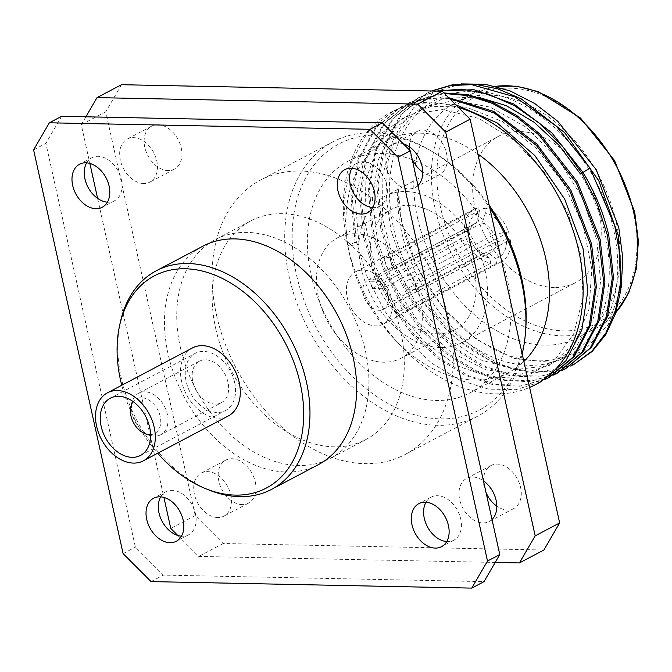 <?xml version="1.0" encoding="UTF-8"?>
<svg xmlns="http://www.w3.org/2000/svg" width="672" height="672" viewBox="0 0 672 672"><rect width="100%" height="100%" fill="white"/><g stroke="black" fill="none" stroke-linecap="round" stroke-linejoin="round"><path stroke-width="0.5" stroke-dasharray="3.36 2.52" d="M121.498 84.706L105.739 111.787L195.25 515.533L223.213 543.505L543.892 550.015M409.399 146.849A24.318 17.111 62.2 0 1 416.959 131.544A24.318 17.111 62.2 0 1 423.226 130.108A24.318 17.111 62.2 0 1 445.284 149.176A24.318 17.111 62.2 0 1 439.673 174.552A24.318 17.111 62.2 0 1 433.398 175.988A24.318 17.111 62.2 0 1 422.772 172.166M412.012 158.584A24.318 17.111 62.2 0 1 409.643 150.15M242.164 504.613A24.318 17.111 62.2 0 1 220.105 485.545A24.318 17.111 62.2 0 1 225.716 460.16A24.318 17.111 62.2 0 1 231.991 458.732A24.318 17.111 62.2 0 1 254.041 477.792A24.318 17.111 62.2 0 1 248.43 503.177A24.318 17.111 62.2 0 1 242.164 504.613M168.109 170.604A24.318 17.111 62.2 0 1 146.059 151.536A24.318 17.111 62.2 0 1 151.67 126.151A24.318 17.111 62.2 0 1 157.945 124.723A24.318 17.111 62.2 0 1 179.995 143.783A24.318 17.111 62.2 0 1 174.384 169.168A24.318 17.111 62.2 0 1 168.109 170.604M486.058 492.593A24.318 17.111 62.2 0 1 491.005 465.553A24.318 17.111 62.2 0 1 497.28 464.117A24.318 17.111 62.2 0 1 519.33 483.185A24.318 17.111 62.2 0 1 513.719 508.561A24.318 17.111 62.2 0 1 507.444 509.998A24.318 17.111 62.2 0 1 496.818 506.176M216.51 315A155.089 109.091 -117.8 0 0 405.115 454.499A155.089 109.091 -117.8 0 0 448.879 319.721A155.089 109.091 -117.8 0 0 260.274 180.214A155.089 109.091 -117.8 0 0 216.51 315M492.022 519.481A24.318 17.111 62.2 0 1 489.258 521.48A24.318 17.111 62.2 0 1 482.992 522.917A24.318 17.111 62.2 0 1 460.933 503.849A24.318 17.111 62.2 0 1 466.544 478.464A24.318 17.111 62.2 0 1 472.819 477.036A24.318 17.111 62.2 0 1 483.462 480.866M177.803 535.466L198.752 556.424L495.197 562.439M85.873 116.802L81.278 124.698L89.863 163.439M97.608 198.383L163.909 497.448M417.976 185.472A24.318 17.111 62.2 0 1 415.212 187.471A24.318 17.111 62.2 0 1 408.937 188.908A24.318 17.111 62.2 0 1 386.887 169.84A24.318 17.111 62.2 0 1 392.498 144.455A24.318 17.111 62.2 0 1 398.765 143.027A24.318 17.111 62.2 0 1 403.267 143.774M217.703 517.524A24.318 17.111 62.2 0 1 195.644 498.464A24.318 17.111 62.2 0 1 201.256 473.08A24.318 17.111 62.2 0 1 207.53 471.643A24.318 17.111 62.2 0 1 229.58 490.711A24.318 17.111 62.2 0 1 223.969 516.096A24.318 17.111 62.2 0 1 217.703 517.524M143.657 183.515A24.318 17.111 62.2 0 1 121.598 164.455A24.318 17.111 62.2 0 1 127.21 139.07A24.318 17.111 62.2 0 1 133.484 137.634A24.318 17.111 62.2 0 1 155.534 156.702A24.318 17.111 62.2 0 1 149.923 182.087A24.318 17.111 62.2 0 1 143.657 183.515M215.678 328.398A123.556 86.906 -117.8 0 0 365.929 439.53A123.556 86.906 -117.8 0 0 400.798 332.153A123.556 86.906 -117.8 0 0 250.538 221.021A123.556 86.906 -117.8 0 0 215.678 328.398M223.213 543.505L198.752 556.424M195.25 515.533L170.789 528.452M105.739 111.787L81.278 124.698M180.281 347.088A123.556 86.906 -117.8 0 0 330.532 458.228A123.556 86.906 -117.8 0 0 365.392 350.843A123.556 86.906 62.2 0 0 215.141 239.711A123.556 86.906 62.2 0 0 180.281 347.088M61.639 116.306L45.881 143.396L135.391 547.142L163.355 575.114L484.033 581.624M372.7 207.556A24.318 17.111 -117.8 0 0 379.814 206.161A24.318 17.111 -117.8 0 0 386.677 185.027A24.318 17.111 -117.8 0 0 357.101 163.145A24.318 17.111 -117.8 0 0 351.935 168.244M107.411 202.171A24.318 17.111 -117.8 0 0 114.526 200.777A24.318 17.111 -117.8 0 0 121.388 179.642A24.318 17.111 -117.8 0 0 91.812 157.76A24.318 17.111 -117.8 0 0 86.646 162.851M181.457 536.18A24.318 17.111 -117.8 0 0 188.572 534.786A24.318 17.111 -117.8 0 0 195.434 513.652A24.318 17.111 -117.8 0 0 165.858 491.77A24.318 17.111 -117.8 0 0 160.7 496.86M446.746 541.565A24.318 17.111 -117.8 0 0 453.86 540.17A24.318 17.111 -117.8 0 0 460.723 519.036A24.318 17.111 -117.8 0 0 431.147 497.154A24.318 17.111 -117.8 0 0 425.981 502.253M318.251 464.713A123.556 86.906 -117.8 0 1 168 353.573A123.556 86.906 62.2 0 1 202.868 246.196M209.16 490.081A123.556 86.906 -117.8 0 1 121.321 378.218A123.556 86.906 62.2 0 1 120.397 321.972M121.75 385.266A119.977 84.395 -117.8 0 0 157.66 453.264M228.346 415.934A38.447 27.04 62.2 0 1 181.591 381.352A38.447 27.04 62.2 0 1 192.444 347.945M234.637 382.435A32.357 22.764 62.2 0 1 225.506 410.55A32.357 22.764 62.2 0 1 186.152 381.444A32.357 22.764 62.2 0 1 195.283 353.329A32.357 22.764 62.2 0 1 234.637 382.435M221.365 402.713A23.495 16.531 -117.8 0 1 192.797 381.578A23.495 16.531 62.2 0 1 199.424 361.158A23.495 16.531 62.2 0 1 227.993 382.292A23.495 16.531 -117.8 0 1 221.365 402.713L160.726 434.742A23.495 16.531 -117.8 0 0 167.353 414.322A23.495 16.531 62.2 0 0 138.776 393.187A23.495 16.531 62.2 0 0 132.451 401.15M149.982 435.288A23.495 16.531 -117.8 0 1 132.149 413.608A23.495 16.531 62.2 0 1 132.266 401.738M150.578 435.473A23.495 16.531 -117.8 0 0 160.726 434.742M150.562 434.574A19.538 13.742 -117.8 0 0 160.213 416.464A19.538 13.742 62.2 0 0 148.184 399.664A19.538 13.742 62.2 0 0 133.19 401.663M123.11 553.627L135.391 547.142M33.6 149.881L45.881 143.396M151.074 581.599L163.355 575.114M525.806 327.827A150.436 105.815 -117.8 0 1 420.496 416.304A150.436 105.815 -117.8 0 1 296.461 274.697A150.436 105.815 62.2 0 1 432.953 151.981L429.836 150.15A155.089 109.091 62.2 0 0 332.892 141.876A155.089 109.091 62.2 0 0 289.128 276.662A155.089 109.091 -117.8 0 0 477.725 416.161A155.089 109.091 -117.8 0 0 522.194 353.968M429.836 150.15A155.089 109.091 62.2 0 1 489.871 208.16M432.953 151.981A150.436 105.815 62.2 0 1 489.266 205.439M311.102 274.991A130.906 92.072 -117.8 0 0 470.282 392.734A130.906 92.072 -117.8 0 0 507.226 278.972A130.906 92.072 62.2 0 0 348.037 161.23A130.906 92.072 62.2 0 0 311.102 274.991M477.851 153.955A130.906 92.072 62.2 0 0 386.576 140.876A130.906 92.072 62.2 0 0 349.633 254.612A130.906 92.072 62.2 0 0 349.642 254.638A130.906 92.072 -117.8 0 0 394.061 338.755A130.906 92.072 -117.8 0 0 508.83 372.389A130.906 92.072 -117.8 0 0 523.858 361.469M455.734 104.773L422.663 102.32L392.885 111.216L367.391 132.443L350.633 163.64L343.787 202.835L347.743 246.078A154.182 108.452 62.2 0 1 347.735 246.044A154.182 108.452 62.2 0 1 391.255 112.081A154.182 108.452 62.2 0 1 458.371 107.419M544.74 379.621L520.002 386.207L492.904 384.712L464.99 375.245L437.438 358.058L412.255 334.303L390.911 305.416L374.22 272.32L363.644 237.678L359.68 194.645L366.475 155.408L383.3 124.026L408.786 102.816L444.478 93.517M443.915 92.954L410.004 102.169L384.535 123.371L367.643 154.938L360.898 194.082L364.862 237.04L375.648 272.177L392.658 305.617L414.49 334.79L440.462 358.798L468.611 375.715L496.927 384.586L524.454 385.182L549.167 377.412M553.316 375.094L528.562 381.688L501.337 380.167L473.5 370.7L445.906 353.472L420.58 329.507L399.319 300.653L382.738 267.7L372.204 233.159L368.239 190.21L374.976 151.057L391.868 119.498L417.346 98.297L436.792 91.106M435.498 91.081L418.572 97.65L393.044 118.91L376.144 150.587L369.466 189.538L373.422 232.512L384.157 267.532L400.957 300.67L422.654 329.826L448.568 353.934L476.7 370.986L505.184 380.008L532.955 380.671L557.718 372.901M355.085 242.206L347.743 246.078L358.982 244.297L355.085 242.206L351.128 198.962L357.966 159.768L374.732 128.562L400.226 107.335L423.654 99.338L449.501 98.54M448.652 97.692L423.847 98.876L401.444 106.688L375.959 127.898L359.134 159.289L352.346 198.517L356.303 241.559L367.122 276.78L384.233 310.355L406.115 339.52L431.92 363.334L460.034 380.226L488.393 389.113L515.768 389.718L540.49 381.998M561.884 370.566L537.062 377.177L509.569 375.572L481.597 365.954L454.02 348.608L428.753 324.551L407.627 295.714L391.255 263.063L380.764 228.64L376.799 185.665L383.485 146.714L400.386 115.038L425.905 93.778L431.735 90.997M461.437 83.891L435.448 91.568L413.717 107.663L397.614 131.216L388.139 160.784L385.888 194.544L391.003 230.437L403.183 266.221L421.663 299.712L455.053 337.831L494.021 363.224L534.038 372.994L570.461 366.038M421.663 299.712A154.182 108.452 -117.8 0 0 520.8 370.7C454.02 356.387 391.927 262.626 398.026 186.682L401.646 221.617L417.043 266.885L442.89 307.658L476.566 339.503L513.803 358.394L551.351 362.435L583.85 350.834L608.252 324.635L621.163 287.507M566.84 368.08L542.06 376.076L514.114 375.556L485.453 366.551L457.338 349.574L431.357 325.466L409.534 296.176L392.75 263.08L381.99 227.993L378.025 184.943L384.754 145.916L401.612 114.383L427.132 93.131L431.5 90.997M575.4 363.56L549.545 371.7L520.8 370.7M358.982 244.297L355.429 201.306L363.308 162.91L381.847 133.006L409.214 114.61L442.646 109.595L478.783 118.432L513.979 140.213L544.681 172.67L567.798 212.486L581.011 255.562L583.027 297.469L573.67 333.908L553.955 361.141L525.932 376.362L492.5 377.992L457.136 365.828L423.478 341.107L395.018 306.323L374.699 265.003L364.652 221.348L365.938 179.785L378.47 144.539L401.024 119.179L431.332 106.285L466.343 107.134L502.522 121.624L536.239 148.26L564.077 184.279L583.246 226.002L591.822 269.119L588.991 309.229L575.081 342.191L551.552 364.636L520.85 374.228L486.167 369.978L451.072 352.296L419.21 322.955L393.868 284.936L377.681 242.088L372.355 198.778L378.462 159.39L395.438 127.932L421.588 107.587L454.289 100.414L490.241 107.125L525.823 127L557.441 157.987L581.918 196.913L596.786 239.761L600.592 282.148L592.973 319.704L574.762 348.592L547.856 365.82L515.054 369.608L479.749 359.562L445.586 336.664L416.111 303.24L394.363 262.676L382.612 219.089L382.108 176.912L392.935 140.423L414.053 113.324L443.327 98.364L477.834 97.045M347.743 246.078A154.182 108.452 -117.8 0 0 400.067 345.156A154.182 108.452 -117.8 0 0 529.62 387.45M582.674 171.94L580.44 173.998C610.747 222.39 617.98 284.004 598.231 322.728C576.937 368.483 521.657 379.008 472.92 346.433C430.147 319.486 395.909 262.752 390.482 209.177C382.721 147.395 414.397 95.92 462.991 91.854C504.832 86.663 555.752 117.13 586.362 165.304C622.642 219.769 628.16 292.547 599.374 330.624C575.425 365.056 528.041 370.751 485.184 344.224C435.649 315.437 397.144 246.28 398.026 186.682M417.572 218.081A132.569 93.248 62.2 0 1 454.986 102.866A132.569 93.248 62.2 0 1 616.199 222.113A132.569 93.248 -117.8 0 1 578.785 337.327A132.569 93.248 -117.8 0 1 417.572 218.081M554.232 287.507A82.698 58.17 62.2 0 1 479.254 222.692A82.698 58.17 62.2 0 1 498.322 136.382A82.698 58.17 62.2 0 1 519.649 131.519A82.698 58.17 62.2 0 1 594.619 196.333A82.698 58.17 62.2 0 1 575.551 282.635A82.698 58.17 62.2 0 1 554.232 287.507M440.488 347.567A82.698 58.17 62.2 0 1 365.509 282.752A82.698 58.17 62.2 0 1 384.586 196.442A82.698 58.17 62.2 0 1 405.905 191.57A82.698 58.17 62.2 0 1 480.883 256.393A82.698 58.17 62.2 0 1 461.807 342.695A82.698 58.17 62.2 0 1 440.488 347.567M437.438 333.799A68.099 47.905 -117.8 0 0 454.994 329.792A68.099 47.905 -117.8 0 0 470.702 258.72A68.099 47.905 -117.8 0 0 408.954 205.338A68.099 47.905 -117.8 0 0 391.398 209.353A68.099 47.905 -117.8 0 0 375.69 280.426A68.099 47.905 -117.8 0 0 437.438 333.799M355.144 233.755A68.099 47.905 62.2 0 1 416.892 287.129A68.099 47.905 62.2 0 1 401.184 358.21A68.099 47.905 62.2 0 1 383.628 362.216A68.099 47.905 62.2 0 1 321.88 308.834A68.099 47.905 62.2 0 1 337.588 237.762A68.099 47.905 62.2 0 1 355.144 233.755M347.231 297.536A29.576 20.807 -117.8 0 0 383.191 324.139A29.576 20.807 -117.8 0 0 391.541 298.435A29.576 20.807 -117.8 0 0 355.572 271.832A29.576 20.807 -117.8 0 0 347.231 297.536M416.136 289.447L406.216 289.246A16.54 11.634 -117.8 0 0 405.745 285.583A16.54 11.634 -117.8 0 0 404.586 281.904L414.506 282.106A29.576 20.807 -117.8 0 1 415.514 285.776A29.576 20.807 -117.8 0 1 416.136 289.447L510.3 239.719A29.576 20.807 -117.8 0 1 501.337 261.752A29.576 20.807 -117.8 0 1 496.574 263.315L402.402 313.043A29.576 20.807 -117.8 0 1 396.572 312.925L490.745 263.197A29.576 20.807 -117.8 0 1 466.376 238.829L372.204 288.548A29.576 20.807 -117.8 0 1 371.196 284.878A29.576 20.807 -117.8 0 1 370.583 281.215L380.503 281.417A16.54 11.634 -117.8 0 0 380.965 285.079A16.54 11.634 -117.8 0 0 382.124 288.75L372.204 288.548M396.572 312.925L393.8 300.426A16.54 11.634 -117.8 0 0 399.63 300.552L402.402 313.043M390.138 257.737A29.576 20.807 -117.8 0 0 384.308 257.62L387.08 270.11A16.54 11.634 -117.8 0 1 392.91 270.228L390.138 257.737L484.31 208.009L485.419 213.016A24.318 17.111 62.2 0 1 504.697 232.294L508.679 232.378L414.506 282.106M466.376 238.829L470.358 238.904L470.921 240.408A24.318 17.111 62.2 0 1 470.358 238.904M490.745 263.197L489.636 258.191L483.084 253.285A16.54 11.634 62.2 0 1 473.567 245.666A16.54 11.634 62.2 0 1 471.408 241.609L382.124 288.75M484.31 208.009A29.576 20.807 62.2 0 1 508.679 232.378M510.3 239.719L506.327 239.635A24.318 17.111 62.2 0 1 495.466 258.308L496.574 263.315M489.636 258.191A24.318 17.111 62.2 0 1 474.188 246.607A24.318 17.111 62.2 0 1 470.921 240.408M478.481 207.892A29.576 20.807 62.2 0 0 473.718 209.446A29.576 20.807 62.2 0 0 464.747 231.487L468.728 231.563A24.318 17.111 62.2 0 1 479.59 212.898L478.481 207.892L384.308 257.62M485.419 213.016L482.185 223.079L392.91 270.228M464.747 231.487L370.583 281.215M468.728 231.563L469.778 234.268L380.503 281.417M482.185 223.079A16.54 11.634 62.2 0 1 493.861 234.755L404.586 281.904M469.778 234.268A16.54 11.634 62.2 0 1 474.911 223.558A16.54 11.634 62.2 0 1 476.356 222.961L387.08 270.11M363.241 294.437A16.54 11.634 62.2 0 1 367.912 280.064A16.54 11.634 62.2 0 1 388.021 294.941A16.54 11.634 -117.8 0 1 383.351 309.313A16.54 11.634 -117.8 0 1 363.241 294.437M493.861 234.755L504.697 232.294M476.356 222.961L479.59 212.898M483.084 253.285L393.8 300.426M506.327 239.635L495.491 242.096A16.54 11.634 62.2 0 1 490.358 252.806A16.54 11.634 62.2 0 1 488.914 253.403L399.63 300.552M495.491 242.096L406.216 289.246M488.914 253.403L495.466 258.308M580.44 173.998L582.977 172.427M615.871 312.488A132.569 93.248 62.2 0 1 596.392 328.037A132.569 93.248 62.2 0 1 435.179 208.79A132.569 93.248 62.2 0 1 472.592 93.576A132.569 93.248 62.2 0 1 495.76 86.335M633.335 211.47A128.68 90.51 62.2 0 1 563.842 330.876A128.68 90.51 62.2 0 1 440.538 207.556A128.68 90.51 62.2 0 1 510.031 88.141A128.68 90.51 62.2 0 1 633.335 211.47M491.005 465.553L466.544 478.464M513.719 508.561L489.258 521.48M416.959 131.544L392.498 144.455M439.673 174.552L415.212 187.471M225.716 460.16L201.256 473.08M248.43 503.177L223.969 516.096M151.67 126.151L127.21 139.07M174.384 169.168L149.923 182.087M365.929 439.53L330.532 458.228M250.538 221.021L215.141 239.711M199.424 361.158L138.776 393.187M140.515 455.431L225.506 410.55M110.3 398.202L195.283 353.329M357.101 163.145L344.82 169.63M379.814 206.161L367.534 212.646M91.812 157.76L79.531 164.245M114.526 200.777L102.245 207.262M165.858 491.77L153.577 498.254M188.572 534.786L176.291 541.271M431.147 497.154L418.866 503.639M453.86 540.17L441.58 546.655M477.725 416.161L405.115 454.499M332.892 141.876L260.274 180.214M508.83 372.389L470.282 392.734M386.576 140.876L348.037 161.23M349.633 254.612L347.735 246.044M410.012 102.178L408.786 102.816M418.572 97.65L417.346 98.297M392.885 111.216L391.255 112.081M401.444 106.697L400.226 107.344M427.132 93.131L425.905 93.778M549.091 377.454L548.495 377.765M615.77 312.791L596.392 328.037L578.785 337.327M454.986 102.866L472.592 93.576L495.44 86.251M384.586 196.442L498.322 136.382M401.184 358.21L454.994 329.792M337.588 237.762L391.398 209.353M501.337 261.752L383.191 324.139M473.718 209.446L355.572 271.832M474.911 223.558L367.912 280.064M490.358 252.806L383.351 309.313M473.567 245.666L474.188 246.607M461.807 342.695L575.551 282.635M394.061 338.755L400.067 345.156"/><path stroke-width="1.01" d="M495.197 562.439L519.431 562.934L543.892 550.015L559.65 522.934L470.14 119.188L442.176 91.216L121.498 84.706L97.037 97.616L85.873 116.802M422.772 172.166A24.318 17.111 62.2 0 1 412.012 158.584M409.643 150.15A24.318 17.111 62.2 0 1 409.399 146.849M496.818 506.176A24.318 17.111 62.2 0 1 486.058 492.593M483.462 480.866A24.318 17.111 62.2 0 1 492.022 519.481M519.431 562.934L535.189 535.844L445.687 132.098L417.715 104.126L97.037 97.616M163.909 497.448L170.789 528.452L177.803 535.466M89.863 163.439L97.608 198.383M403.267 143.774A24.318 17.111 62.2 0 1 421 162.574A24.318 17.111 62.2 0 1 417.976 185.472M470.14 119.188L445.687 132.098M442.176 91.216L417.715 104.126M559.65 522.934L535.189 535.844M382.318 122.825L61.639 116.306L49.358 122.791L370.037 129.301L382.318 122.825L410.281 150.797L499.792 554.543L484.033 581.624L471.752 588.109L487.511 561.028L499.792 554.543M351.935 168.244A24.318 17.111 -117.8 0 0 350.238 184.288A24.318 17.111 -117.8 0 0 372.7 207.556M86.646 162.851A24.318 17.111 -117.8 0 0 84.949 178.903A24.318 17.111 -117.8 0 0 107.411 202.171M160.7 496.86A24.318 17.111 -117.8 0 0 158.995 512.912A24.318 17.111 -117.8 0 0 181.457 536.18M425.981 502.253A24.318 17.111 -117.8 0 0 424.284 518.297A24.318 17.111 -117.8 0 0 446.746 541.565M471.752 588.109L151.074 581.599L123.11 553.627L33.6 149.881L49.358 122.791M487.511 561.028L398.009 157.273L370.037 129.301M156.181 270.841L202.868 246.196A123.556 86.906 62.2 0 1 353.119 357.328A123.556 86.906 -117.8 0 1 318.251 464.713L271.572 489.359A123.556 86.906 -117.8 0 0 306.44 381.982A123.556 86.906 62.2 0 0 156.181 270.841A123.556 86.906 62.2 0 0 120.397 321.972L119.616 325.492A119.977 84.395 62.2 0 1 208.606 272.84A119.977 84.395 62.2 0 1 300.275 383.762A119.977 84.395 -117.8 0 1 205.817 488.737L209.16 490.081A123.556 86.906 -117.8 0 0 271.572 489.359M374.396 191.512A24.318 17.111 -117.8 0 0 344.82 169.63A24.318 17.111 -117.8 0 0 337.957 190.772A24.318 17.111 -117.8 0 0 367.534 212.646A24.318 17.111 -117.8 0 0 374.396 191.512M109.108 186.127A24.318 17.111 -117.8 0 0 79.531 164.245A24.318 17.111 -117.8 0 0 72.668 185.38A24.318 17.111 -117.8 0 0 102.245 207.262A24.318 17.111 -117.8 0 0 109.108 186.127M183.154 520.128A24.318 17.111 -117.8 0 0 153.577 498.254A24.318 17.111 -117.8 0 0 146.714 519.389A24.318 17.111 -117.8 0 0 176.291 541.271A24.318 17.111 -117.8 0 0 183.154 520.128M448.442 525.521A24.318 17.111 -117.8 0 0 418.866 503.639A24.318 17.111 -117.8 0 0 412.003 524.782A24.318 17.111 -117.8 0 0 441.58 546.655A24.318 17.111 -117.8 0 0 448.442 525.521M119.616 325.492A119.977 84.395 62.2 0 0 120.515 380.117A119.977 84.395 -117.8 0 0 121.75 385.266M157.66 453.264A119.977 84.395 -117.8 0 0 205.817 488.737M239.198 382.528A38.447 27.04 62.2 0 1 228.346 415.934L143.363 460.816A38.447 27.04 62.2 0 1 96.608 426.233A38.447 27.04 -117.8 0 1 107.453 392.818L192.444 347.945A38.447 27.04 62.2 0 1 239.198 382.528M150.562 434.574A19.538 13.742 -117.8 0 1 145.765 433.902A19.538 13.742 -117.8 0 1 130.939 415.867A19.538 13.742 62.2 0 1 131.04 406.006L132.266 401.738A23.495 16.531 62.2 0 1 132.451 401.15M145.765 433.902L149.982 435.288A23.495 16.531 -117.8 0 0 150.578 435.473M131.04 406.006A19.538 13.742 62.2 0 1 133.19 401.663M149.646 427.308A32.357 22.764 62.2 0 1 140.515 455.431A32.357 22.764 62.2 0 1 101.17 426.325A32.357 22.764 -117.8 0 1 110.3 398.202A32.357 22.764 -117.8 0 1 149.646 427.308M143.363 460.816A38.447 27.04 62.2 0 0 154.207 427.4A38.447 27.04 -117.8 0 0 107.453 392.818M398.009 157.273L410.281 150.797M522.194 353.968A155.089 109.091 -117.8 0 0 525.563 331.439A155.089 109.091 -117.8 0 0 521.489 281.375A155.089 109.091 62.2 0 0 489.871 208.16M489.266 205.439A150.436 105.815 62.2 0 1 521.858 279.266A150.436 105.815 -117.8 0 1 525.806 327.827L525.563 331.439M523.858 361.469A130.906 92.072 -117.8 0 0 545.765 258.619A130.906 92.072 62.2 0 0 477.851 153.955M458.371 107.419A154.182 108.452 62.2 0 1 578.752 250.765A154.182 108.452 -117.8 0 1 535.24 384.762A154.182 108.452 -117.8 0 1 529.62 387.45M444.478 93.517L468.149 95.6L492.24 103.337L516.239 116.634L538.986 134.988L576.341 182.935L598.928 240.114L603.716 282.66L597.769 321.434L581.725 352.481L557.054 373.254L553.316 375.094M557.718 372.901L582.952 351.817L599.046 320.62L604.934 281.988L600.155 239.467L577.399 182.003L539.683 133.846L516.6 115.408L492.332 102.203L467.964 94.676L443.915 92.954M436.792 91.106L461.891 89.107L488.116 94.055L514.399 105.638L539.944 123.631L562.934 146.84L582.229 173.855L597.433 204.112L607.496 235.595L612.276 278.107L606.379 316.747L590.293 347.945L565.614 368.726L561.884 370.566M565.614 368.726L591.578 347.214L607.648 315.958L613.494 277.502L608.714 234.948C603.557 212.94 594.88 191.932 582.674 171.94L551.796 132.762L513.904 104.026L473.987 89.695L435.498 91.081M540.49 381.998L565.832 360.856L581.818 329.994L587.807 291.203L583.036 248.506L564.682 199.097L534.845 155.551L497.07 122.867L455.734 104.773M449.501 98.54L494.273 113.014L536.449 145.48L569.932 191.293L590.369 244.633L595.148 287.322L589.151 326.122L573.174 356.983L548.495 377.773L544.74 379.621M549.167 377.412L574.384 356.353L590.428 325.307L596.375 286.541L591.595 243.986L570.889 190.168L536.861 144.01L493.777 111.46L448.652 97.692M431.735 90.997L450.836 85.52L471.702 84.672L514.878 96.844L556.29 126.126L590.016 168.067L614.737 225.725L620.063 255.385L620.348 283.912L615.586 310.086L606.001 332.808L591.998 351.112L574.182 364.207L570.461 366.038M431.5 90.997L452.071 84.874L474.415 84.143L497.708 88.83L521.077 98.759L564.656 132.636L598.777 180.726L618.458 235.872L620.878 289.842L615.418 313.849L605.749 334.631L592.234 351.414L574.182 364.207M477.834 97.045L506.176 105.622L533.845 122.069L559.121 145.354L580.44 173.998M621.163 287.507L622.835 258.376L618.769 227.48L596.24 169.73L557.844 121.355L534.668 103.471L510.157 90.922L485.386 84.294L461.437 83.891M582.977 172.427L590.016 168.067M495.76 86.335A132.569 93.248 62.2 0 1 633.805 212.822A132.569 93.248 62.2 0 1 615.871 312.488M541.162 381.646L535.24 384.762M549.721 377.126L549.091 377.454M558.281 372.599L557.054 373.246M495.44 86.251L516.524 86.201L538.364 91.686L580.49 118.012L614.578 160.583L634.687 211.915L638.4 241.097L636.376 268.607L628.706 292.95L615.77 312.791"/></g></svg>
